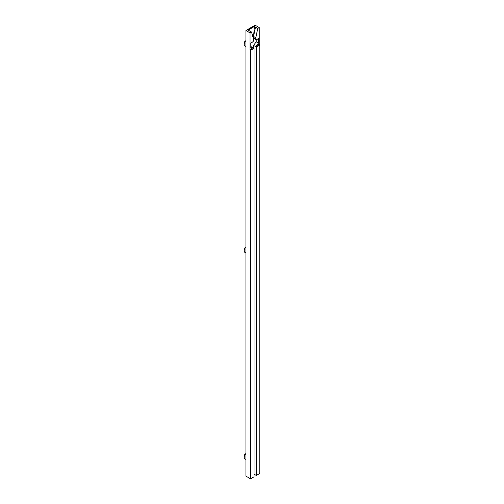 <?xml version="1.0" encoding="UTF-8"?>
<svg xmlns="http://www.w3.org/2000/svg" width="504" height="504" viewBox="0 0 504 504"><rect width="100%" height="100%" fill="white"/><g stroke="black" fill="none" stroke-linecap="round" stroke-linejoin="round"><path stroke-width="0.76" d="M245.927 252.724L245.75 252.617A3.61 2.085 -60 0 1 244.238 250.803A3.61 2.085 -60 0 1 245.75 247.231L244.862 247.911A2.35 1.355 120 0 0 244.238 249.77L244.862 247.911L245.75 247.231A3.61 2.085 120 0 0 244.988 252.454L245.927 252.995M245.927 459.175L245.75 459.075A3.61 2.085 -60 0 1 244.238 457.254A3.61 2.085 -60 0 1 245.75 453.688L244.862 454.369A2.35 1.355 120 0 0 244.238 456.227L244.862 454.369L245.75 453.688A3.61 2.085 120 0 0 244.988 458.911L245.927 459.453M245.927 46.229L245.75 46.129A3.61 2.085 -60 0 1 244.238 44.308A3.61 2.085 -60 0 1 245.75 40.742L244.862 41.422A2.35 1.355 120 0 0 244.238 43.281L244.862 41.422L245.75 40.742A3.61 2.085 120 0 0 244.988 45.965L245.927 46.507M256.063 39.728L258.457 38.651L256.687 39.665A1.26 0.724 -60 0 1 256.063 39.728L255.799 37.756L257.758 28.432L259.245 27.575L255.131 25.2L245.927 30.511L245.927 476.129L250.557 478.8L254.003 476.809L250.557 478.8L250.557 50.324L254.003 48.34L254.003 476.809L254.003 48.34L252.819 47.905L250.041 49.505L250.041 32.886L251.528 32.029L253.487 39.091L253.487 40.49L253.487 39.091L251.528 32.029L248.138 30.101L254.419 26.473L253.556 36.464L255.515 27.134L254.419 26.473L253.556 36.464L255.515 27.134L257.758 28.432L259.245 27.575L259.245 44.195L256.467 45.795L256.322 46.998L256.467 45.795L259.245 44.195L259.762 45.014L259.762 473.489L259.762 45.014L256.322 46.998L256.322 475.474L256.322 46.998L253.556 45.404L253.556 48.082L253.556 45.404L256.208 41.807L258.457 43.105L256.208 41.807L256.208 39.778L256.208 41.807L253.556 45.404L256.322 46.998L259.762 45.014L259.245 44.195L259.245 27.575L255.131 25.2L245.927 30.511L250.041 32.886L250.041 49.505L250.557 50.324L250.557 478.8L245.927 476.129L245.927 30.511L250.041 32.886L251.528 32.029L248.138 30.101L254.419 26.473L257.758 28.432L255.799 37.756L253.556 36.464L252.869 36.861L253.556 36.464L253.625 38.209L256.063 39.728A1.26 0.724 -60 0 1 255.799 39.148L253.556 37.857L253.556 36.464L255.799 37.756L255.799 39.148L253.556 37.857A1.26 0.724 120 0 0 253.821 38.43M251.244 46.746L254.003 48.34L251.244 46.746M256.322 475.474L254.003 474.138L256.322 475.474L259.762 473.489L256.322 475.474M258.457 43.105L258.457 38.651L258.457 43.105L256.467 45.795L258.457 43.105M253.487 40.49A1.26 0.724 -60 0 1 252.599 42.027L250.834 43.048L250.834 47.502L250.834 43.048L252.939 41.75L253.487 40.49M252.819 47.905L250.834 47.502L254.003 48.34L250.557 50.324L250.041 49.505L252.819 47.905M244.238 249.77L244.238 250.803M244.238 43.281L244.238 44.308M244.238 456.227L244.238 457.254"/></g></svg>
